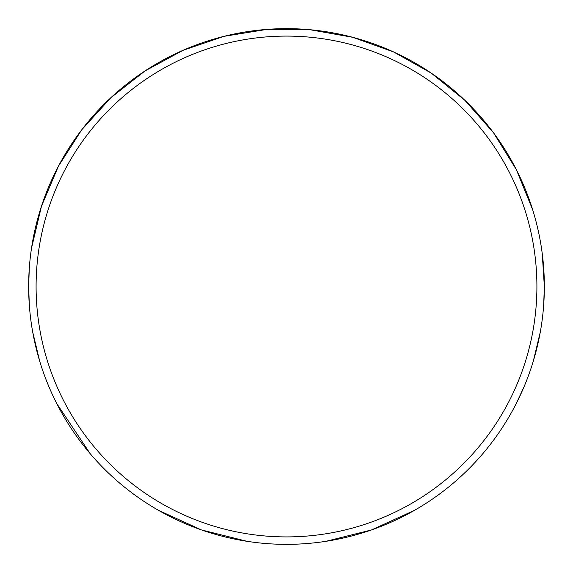 <?xml version="1.0" encoding="UTF-8"?>
<svg xmlns="http://www.w3.org/2000/svg" width="573" height="573" viewBox="0 0 573 573"><rect width="100%" height="100%" fill="white"/><g stroke="black" fill="none" stroke-linecap="round" stroke-linejoin="round"><path stroke-width="0.86" d="M286.5 544.35A257.85 257.85 0 0 0 544.35 286.5A257.85 257.85 0 0 0 286.5 28.65A257.85 257.85 0 0 0 28.65 286.5A257.85 257.85 0 0 0 286.5 544.35M286.5 536.908A250.408 250.408 0 0 0 536.908 286.5A250.408 250.408 0 0 0 286.5 36.092A250.408 250.408 0 0 0 36.092 286.5A250.408 250.408 0 0 0 286.5 536.908M29.295 268.236L28.65 286.5L29.33 305.216M32.682 331.917L39.723 361.262M56.756 403.564L90.205 453.701M158.542 510.364L201.381 529.903L246.977 541.306M326.023 541.306L371.619 529.903L414.458 510.364M516.244 403.564L524.137 386.574M533.277 361.262L540.318 331.917M543.67 305.216L544.35 286.5L542.237 253.56M31.501 248.267L41.5 206.122L58.403 166.249L81.753 129.77L110.876 97.704L144.955 70.973L183.031 50.324L224.014 36.335L266.767 29.409L310.079 29.732L352.724 37.302L393.501 51.899L431.254 73.115L464.932 100.354L493.575 132.857L516.373 169.694L532.689 209.825"/></g></svg>
